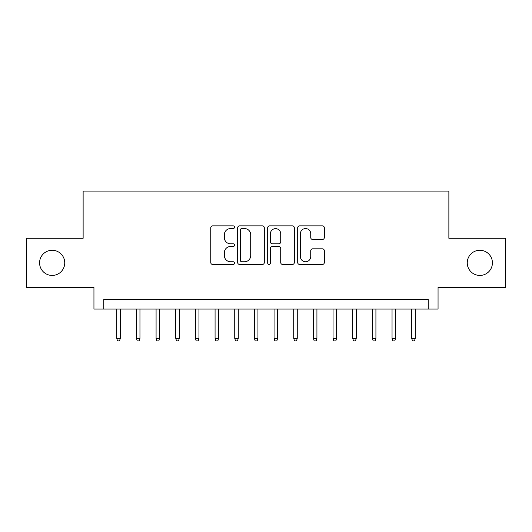 <?xml version="1.0" encoding="UTF-8"?>
<svg xmlns="http://www.w3.org/2000/svg" width="532" height="532" viewBox="0 0 532 532"><rect width="100%" height="100%" fill="white"/><g stroke="black" fill="none" stroke-linecap="round" stroke-linejoin="round"><path stroke-width="0.8" d="M234.539 227.204A1.35 1.35 0 0 0 233.189 225.854L212.68 225.854A1.929 1.929 0 0 0 210.752 227.789L210.752 262.529A1.929 1.929 0 0 0 212.68 264.457L233.189 264.457A1.35 1.35 0 0 0 234.539 263.107A1.35 1.35 0 0 0 233.189 261.757L230.536 261.757A6.178 6.178 0 0 1 224.358 255.579L224.358 252.687A6.178 6.178 0 0 1 230.536 246.509L233.189 246.509A1.35 1.35 0 0 0 234.539 245.159A1.35 1.35 0 0 0 233.189 243.809L230.536 243.809A6.178 6.178 0 0 1 224.358 237.631L224.358 234.732A6.178 6.178 0 0 1 230.536 228.56L233.189 228.56A1.35 1.35 0 0 0 234.539 227.204M467.256 262.855A12.582 12.582 0 0 0 479.837 275.436A12.582 12.582 0 0 0 492.419 262.855A12.582 12.582 0 0 0 479.837 250.266A12.582 12.582 0 0 0 467.256 262.855M39.581 262.855A12.582 12.582 0 0 0 52.163 275.436A12.582 12.582 0 0 0 64.744 262.855A12.582 12.582 0 0 0 52.163 250.266A12.582 12.582 0 0 0 39.581 262.855M322.405 239.467A1.929 1.929 0 0 0 324.334 237.531L324.334 227.789A1.929 1.929 0 0 0 322.405 225.854L299.629 225.854A1.929 1.929 0 0 0 297.701 227.789L297.701 262.529A1.929 1.929 0 0 0 299.629 264.457L322.405 264.457A1.929 1.929 0 0 0 324.334 262.529L324.334 250.752A1.929 1.929 0 0 0 322.405 248.823L312.656 248.823A1.929 1.929 0 0 0 310.728 250.752L310.728 256.59A5.16 5.16 0 0 1 305.567 261.757A5.16 5.16 0 0 1 300.4 256.59L300.4 233.721A5.16 5.16 0 0 1 305.567 228.56A5.16 5.16 0 0 1 310.728 233.721L310.728 237.531A1.929 1.929 0 0 0 312.656 239.467L322.405 239.467M428.22 309.065L438.055 309.065L438.055 287.433L505.4 287.433L505.4 238.276L448.868 238.276L448.868 191.081L83.132 191.081L83.132 238.276L26.6 238.276L26.6 287.433L93.945 287.433L93.945 309.065L428.22 309.065L428.22 299.23L103.78 299.23L103.78 309.065M264.311 227.789A1.929 1.929 0 0 0 262.382 225.854L239.606 225.854A1.929 1.929 0 0 0 237.678 227.789L237.678 262.529A1.929 1.929 0 0 0 239.606 264.457L262.382 264.457A1.929 1.929 0 0 0 264.311 262.529L264.311 227.789M269.618 225.854L292.394 225.854A1.929 1.929 0 0 1 294.322 227.789L294.322 262.529A1.929 1.929 0 0 1 292.394 264.457L282.645 264.457A1.929 1.929 0 0 1 280.716 262.529L280.716 248.437A1.929 1.929 0 0 0 278.788 246.509L272.324 246.509A1.929 1.929 0 0 0 270.389 248.437L270.389 263.107A1.35 1.35 0 0 1 269.039 264.457A1.35 1.35 0 0 1 267.689 263.107L267.689 227.789A1.929 1.929 0 0 1 269.618 225.854M241.728 228.56A1.35 1.35 0 0 0 240.378 229.91L240.378 260.407A1.35 1.35 0 0 0 241.728 261.757L244.527 261.757A6.178 6.178 0 0 0 250.705 255.579L250.705 234.732A6.178 6.178 0 0 0 244.527 228.56L241.728 228.56M280.716 233.821A5.16 5.16 0 0 0 275.556 228.654A5.16 5.16 0 0 0 270.389 233.821L270.389 241.874A1.929 1.929 0 0 0 272.324 243.809L278.788 243.809A1.929 1.929 0 0 0 280.716 241.874L280.716 233.821M120.299 338.359L119.507 340.919L117.545 340.919L116.754 338.359L120.299 338.359L120.299 309.065M116.754 338.359L116.754 309.065M139.956 338.359L139.171 340.919L137.203 340.919L136.418 338.359L139.956 338.359L139.956 309.065M136.418 338.359L136.418 309.065M159.62 338.359L158.835 340.919L156.867 340.919L156.082 338.359L159.62 338.359L159.62 309.065M156.082 338.359L156.082 309.065M179.284 338.359L178.499 340.919L176.531 340.919L175.746 338.359L179.284 338.359L179.284 309.065M175.746 338.359L175.746 309.065M198.948 338.359L198.163 340.919L196.195 340.919L195.41 338.359L198.948 338.359L198.948 309.065M195.41 338.359L195.41 309.065M218.612 338.359L217.827 340.919L215.859 340.919L215.074 338.359L218.612 338.359L218.612 309.065M215.074 338.359L215.074 309.065M238.276 338.359L237.491 340.919L235.523 340.919L234.738 338.359L238.276 338.359L238.276 309.065M234.738 338.359L234.738 309.065M257.94 338.359L257.149 340.919L255.187 340.919L254.396 338.359L257.94 338.359L257.94 309.065M254.396 338.359L254.396 309.065M277.604 338.359L276.813 340.919L274.851 340.919L274.06 338.359L277.604 338.359L277.604 309.065M274.06 338.359L274.06 309.065M297.262 338.359L296.477 340.919L294.509 340.919L293.724 338.359L297.262 338.359L297.262 309.065M293.724 338.359L293.724 309.065M316.926 338.359L316.141 340.919L314.173 340.919L313.388 338.359L316.926 338.359L316.926 309.065M313.388 338.359L313.388 309.065M336.59 338.359L335.805 340.919L333.837 340.919L333.052 338.359L336.59 338.359L336.59 309.065M333.052 338.359L333.052 309.065M356.254 338.359L355.469 340.919L353.501 340.919L352.716 338.359L356.254 338.359L356.254 309.065M352.716 338.359L352.716 309.065M375.918 338.359L375.133 340.919L373.165 340.919L372.38 338.359L375.918 338.359L375.918 309.065M372.38 338.359L372.38 309.065M395.582 338.359L394.797 340.919L392.829 340.919L392.044 338.359L395.582 338.359L395.582 309.065M392.044 338.359L392.044 309.065M415.246 338.359L414.455 340.919L412.493 340.919L411.702 338.359L415.246 338.359L415.246 309.065M411.702 338.359L411.702 309.065"/></g></svg>
